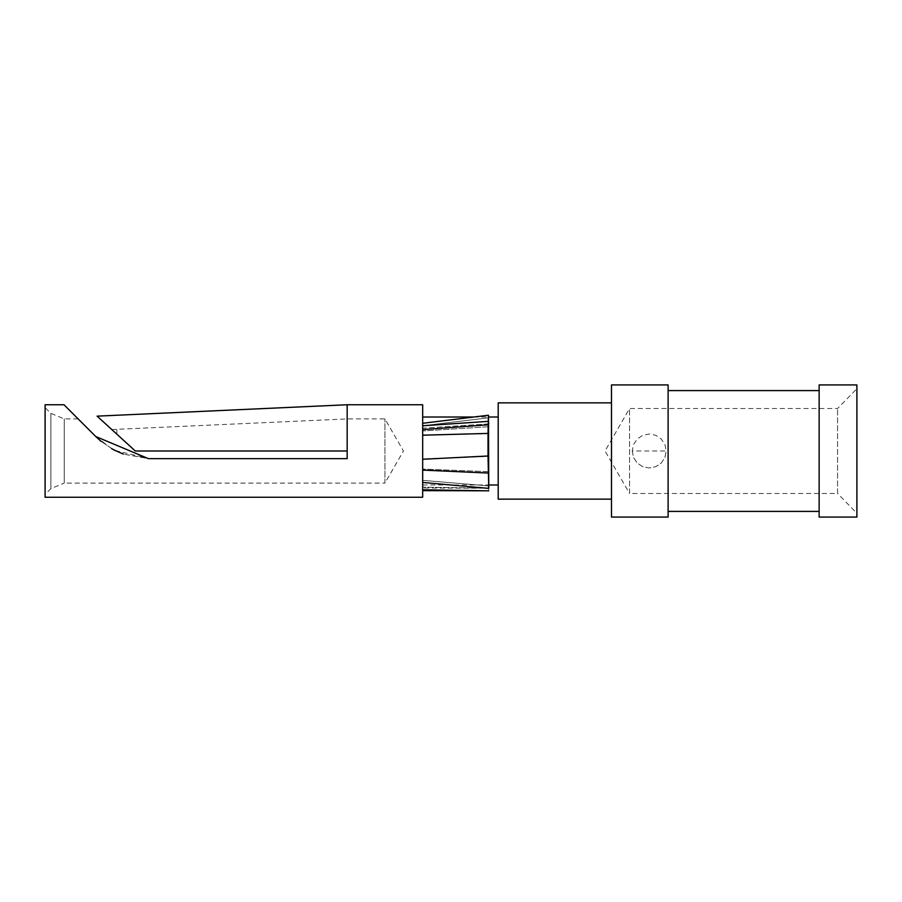 <?xml version="1.0" encoding="UTF-8"?>
<svg xmlns="http://www.w3.org/2000/svg" width="902" height="902" viewBox="0 0 902 902"><rect width="100%" height="100%" fill="white"/><g stroke="black" fill="none" stroke-linecap="round" stroke-linejoin="round"><path stroke-width="0.68" stroke-dasharray="4.51 3.38" d="M45.1 497.25L45.1 404.75M422.677 404.75L422.677 497.25M347.169 404.75L347.169 451L135.289 451L347.169 451L347.169 418.9L347.169 451L135.289 451L97.112 416.149M111.69 448.677L95.77 436.545L63.974 404.75M115.118 450.526L149.168 458.656L123.382 454.112L148.447 458.656M149.168 458.656L347.169 458.656L149.168 458.656L347.169 458.656L347.169 451M116.843 434.166L116.843 429.544L116.843 434.166M113.663 449.782L101.035 441.315L113.663 449.782M111.78 429.544L347.169 418.923L384.928 418.9L403.453 451L384.928 483.1L384.928 418.9L384.928 483.1L64.245 483.1L64.245 418.9L64.245 483.1L50.895 488.625L45.1 494.42L45.1 407.58L45.1 494.42M488.76 423.895L422.677 428.191L422.677 430.942L422.677 428.191L488.76 423.895L488.76 433.659L487.982 433.535L488.467 415.236L488.76 417.773L422.677 425.755L422.677 423.286L422.677 429.611L422.677 423.286L422.677 425.767L488.76 417.773L488.76 423.895L488.433 421.358L422.677 425.767M422.677 459.366L422.677 430.942L422.677 435.046L488.76 433.659L488.76 488.23L422.677 488.005L422.677 459.366L488.76 456.096M422.677 451.744L422.677 488.005M422.677 448.722L422.677 435.046M422.677 434.933L422.677 470.089L422.677 434.933L487.982 433.535L488.726 490.801L476.515 490.62L487.136 490.801M422.677 482.457L422.677 470.089L422.677 489.786L422.677 482.457L488.388 488.354L488.76 485.919L422.677 480.36L488.76 485.952M422.677 490.643L422.677 489.786L422.677 490.643M488.76 426.725L422.677 430.942L488.76 426.725L488.174 424.797L422.677 429.611M422.677 435.305L488.76 433.569M488.76 488.23L422.677 487.17L488.76 488.162M488.76 471.667L422.677 469.085L488.76 471.735L488.117 473.043L422.677 470.089M422.677 459.073L488.76 456.378L422.677 458.949M498.197 451L498.197 484.983L498.197 451M498.197 402.856L498.197 499.144M611.477 499.144L611.477 402.856L611.477 499.144M611.477 517.072L611.477 384.928M668.111 384.928L668.111 517.072M632.234 451L633.542 457.517L637.218 463.019L642.72 466.695L649.226 467.991L655.743 466.695L661.245 463.019L664.921 457.517L666.217 451L664.921 444.483L661.245 438.981L655.743 435.305L649.226 434.009L642.72 435.305L637.218 438.981L633.542 444.483L632.234 451L666.217 451L664.909 457.539L661.245 463.019L655.765 466.684L649.226 467.991L642.698 466.684L637.218 463.019L633.542 457.539L632.234 451M668.111 511.411L668.111 390.589L668.111 511.411M819.14 511.411L819.14 390.589L819.14 511.411M819.14 517.072L819.14 384.928M856.9 384.928L856.9 517.072M856.9 513.306L856.9 388.694L856.9 513.306L837.575 493.473L837.575 408.527L837.575 493.473L629.551 493.473L629.551 408.527L629.551 493.473L605.028 451L629.551 408.527L837.575 408.527L856.9 388.694M473.697 417.017L422.677 423.286M427.514 489.865L488.692 490.835M422.677 489.786L427.232 489.854M50.895 488.625L50.895 413.375L50.895 488.625M78.136 418.9L64.245 418.9L50.895 413.375L45.1 407.58M422.677 484.983L488.76 484.983M473.685 417.017L488.67 417.017"/><path stroke-width="1.35" d="M148.447 458.656L95.77 436.545L63.974 404.75L45.1 404.75L45.1 497.25L422.677 497.25L422.677 404.75L347.169 404.75L97.112 416.149L135.289 451L347.169 451L347.169 404.75M347.169 451L347.169 458.656L149.168 458.656M111.69 448.677L115.118 450.526M116.843 434.166L111.78 429.544L116.843 434.166M123.382 454.112L113.663 449.782L123.382 454.112M101.035 441.315L95.77 436.545L101.035 441.315M488.76 487.711L488.478 415.236L473.697 417.017M488.76 488.23L488.016 456.006L422.677 459.253M498.197 484.983L488.76 484.983L488.76 485.716M611.477 499.144L498.197 499.144L498.197 402.856L611.477 402.856M611.477 384.928L611.477 517.072L668.111 517.072L668.111 384.928L611.477 384.928M668.111 511.411L819.14 511.411M819.14 384.928L819.14 517.072L856.9 517.072L856.9 384.928L819.14 384.928M427.232 489.854L488.692 490.835M422.677 490.643L487.136 490.801M422.677 489.786L427.514 489.865M422.677 482.457L488.399 488.354L488.76 485.952M422.677 435.204L488.016 433.422L488.016 456.006L488.76 456.096M488.76 433.569L488.016 433.422L488.478 415.236L422.677 423.286M422.677 429.611L488.196 424.797L488.76 426.725M422.677 425.767L488.433 421.358L488.76 423.895M422.677 470.089L488.151 473.043L488.76 471.667M422.677 417.017L473.685 417.017M488.67 417.017L498.197 417.017M819.14 390.589L668.111 390.589"/></g></svg>
